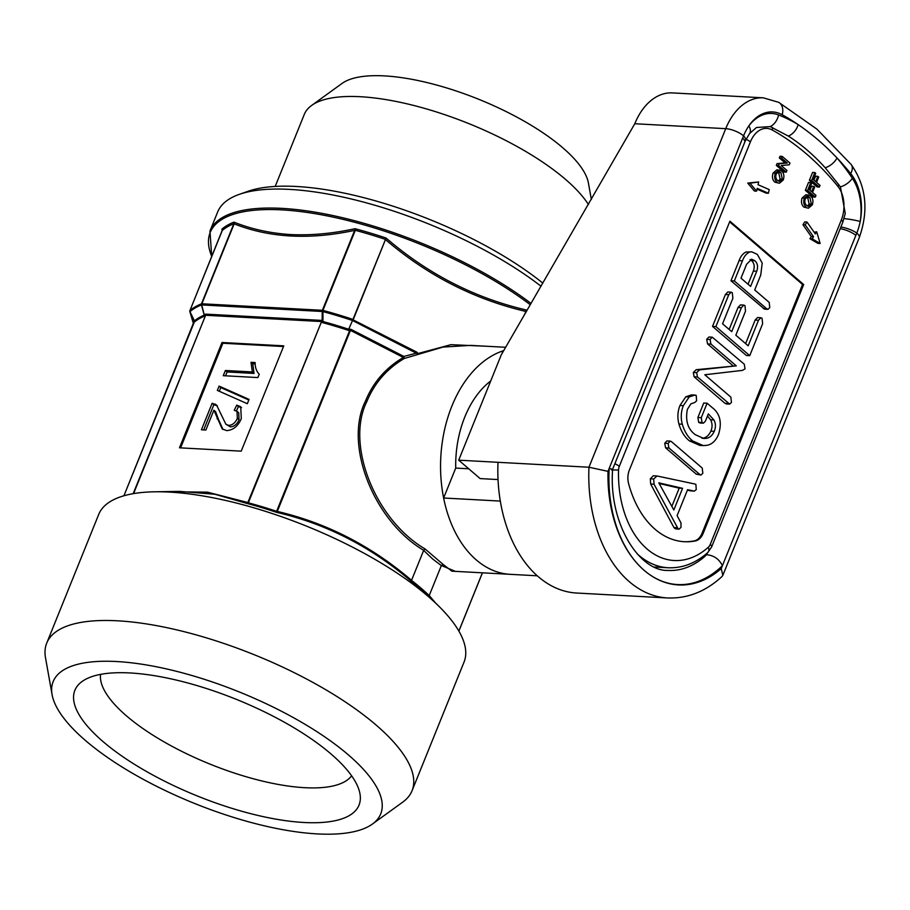 <?xml version="1.0" encoding="UTF-8"?>
<svg xmlns="http://www.w3.org/2000/svg" width="910" height="910" viewBox="0 0 910 910"><rect width="100%" height="100%" fill="white"/><g stroke="black" fill="none" stroke-linecap="round" stroke-linejoin="round"><path stroke-width="1.36" d="M591.352 199.518L588.417 183.024A135.874 46.194 -158 0 0 513.718 115.445A135.874 46.194 -158 0 0 384.395 75.894A135.874 46.194 -158 0 0 342.001 83.47L311.629 105.446A156.258 53.133 -158 0 0 304.281 114.432L275.195 186.436M588.452 204.534A156.258 53.133 -158 0 0 360.383 96.722A156.258 53.133 -158 0 0 311.629 105.446M464.783 417.053A90.579 60.447 93.1 0 0 455.717 468.081A90.579 60.447 -86.9 0 1 490.706 380.983A90.579 60.447 93.1 0 0 464.783 417.053M129.88 672.945A153.233 52.097 -158 0 0 82.037 681.533A153.233 52.097 -158 0 0 132.212 762.91A153.233 52.097 -158 0 0 304.008 822.492A153.233 52.097 -158 0 0 359.973 793.827A153.233 52.097 -158 0 0 275.787 717.581A153.233 52.097 -158 0 0 129.88 672.945M100.578 674.367A135.874 46.194 -158 0 0 168.373 744.312A135.874 46.194 -158 0 0 304.782 787.696A135.874 46.194 -158 0 0 351.601 775.786M541.052 286.252A200.029 68.011 -158 0 0 289.437 189.382A200.029 68.011 -158 0 0 239.387 194.331L248.225 191.237A192.488 65.452 22 0 1 296.387 186.482A192.488 65.452 22 0 1 542.861 283.135M52.086 694.637L45.5 657.725A197.015 66.987 22 0 1 46.717 643.131A197.015 66.987 22 0 1 182.353 631.233A197.015 66.987 22 0 1 375.898 724.872A197.015 66.987 22 0 1 412.048 790.744A197.015 66.987 22 0 1 402.789 802.085L372.417 824.051A176.631 60.06 22 0 1 242.106 819.967A176.631 60.06 22 0 1 85.585 740.615A176.631 60.06 22 0 1 52.086 694.637A176.631 60.06 22 0 1 158.238 667.144A176.631 60.06 22 0 1 348.302 754.822A176.631 60.06 22 0 1 372.417 824.051M412.048 790.744L464.054 662.036A197.015 66.987 -158 0 0 439.507 606.879A197.015 66.987 -158 0 0 427.905 596.164A197.015 66.987 -158 0 0 154.689 491.798A197.015 66.987 -158 0 0 98.712 514.434L46.717 643.131M439.507 606.879L429.52 596.949L429.247 595.515L435.128 602.5M505.653 347.29L470.618 345.39L442.988 347.085L404.324 358.46C386.966 368.686 374.499 383.008 366.912 401.412C345.265 444.205 375.045 519.667 425.141 548.992L443.125 564.428L441.339 565.588L429.247 595.515M443.125 564.428L451.906 571.173L510.135 574.324A113.227 75.564 -86.9 0 1 451.917 406.008A113.227 75.564 -86.9 0 1 503.719 350.634A113.227 75.564 -86.9 0 0 503.093 350.839L503.583 350.862M455.353 571.355L441.373 565.519M222.211 230.617A1.513 0.682 20.6 0 1 222.222 230.548A1.513 0.682 20.6 0 1 222.29 230.446L221.892 229.149A192.488 65.452 22 0 1 233.95 222.142L234.166 223.849L201.872 303.781L322.367 310.299L354.673 230.367C309.718 240.035 269.542 237.863 234.166 223.849L233.95 222.142C251.444 229.149 270.406 233.29 290.825 234.575C311.402 235.508 332.787 233.54 354.98 228.694L355.23 230.457L322.936 310.39L322.97 321.526A183.865 62.517 22 0 1 348.701 329.261L350.976 329.34L403.858 356.436L404.324 358.46A1.513 0.626 59.8 0 1 403.323 357.459L350.441 330.364L277.288 511.431C326.497 522.92 371.257 545.875 411.548 580.318L423.685 550.322C373.362 520.554 343.65 444.285 365.513 400.991C373.202 382.337 385.795 367.833 403.323 357.459L403.858 356.436L416.302 353.182L352.523 320.502L386.079 238.033C427.882 274.024 474.747 298.048 526.674 310.083L526.048 311.698L525.548 311.379C473.848 299.197 427.188 275.286 385.567 239.648L384.953 239.387M441.339 565.588L432.603 558.956L423.639 550.391M411.548 580.318L411.525 580.387A183.433 62.369 22 0 1 420.864 588.019A183.433 62.369 22 0 1 429.224 595.595M162.412 491.673L207.48 492.162L248.396 502.673L247.111 503.469L214.908 494.266L179.463 491.389L154.689 491.798M241.218 451.155L179.475 447.811L222.017 342.501L283.772 345.846L241.218 451.155M352.852 319.728L416.848 352.159L418.156 353.489L450.939 344.674L487.43 346.3M348.735 329.136L352.523 320.502A191.293 65.042 -158 0 0 322.64 311.516L201.747 304.93L204.511 316.168L201.463 304.952A1.513 1.342 -111.7 0 1 201.474 303.826L233.768 223.883M234.188 223.769L233.836 223.746A191.726 65.19 -158 0 0 222.29 230.446L189.94 310.526A1.513 1.399 49.4 0 0 189.963 311.641L194.421 320.855L194.308 322.083L123.931 495.768L194.251 321.059A1.513 1.365 163.4 0 1 194.308 321.458M429.52 596.949A184.184 62.631 -158 0 0 420.966 589.191A184.184 62.631 -158 0 0 411.377 581.365C371.109 546.853 326.246 523.853 276.754 512.387A184.184 62.631 -158 0 0 247.111 503.469L248.328 502.82A183.433 62.369 22 0 1 276.629 511.318L277.288 511.431L276.754 512.387L276.629 511.318L277.243 511.5M349.656 329.079L349.724 330.364L348.553 330.432A183.433 62.369 -158 0 0 322.276 322.538L321.446 321.867L248.396 502.673M204.227 314.826L204.864 314.462A1.513 1.024 -133.1 0 1 205.137 315.565L204.511 316.168A183.433 62.369 -158 0 0 194.308 322.083L194.308 320.593M239.387 194.331A200.029 68.011 -158 0 0 217.626 212.053L209.96 231.038A200.029 68.011 22 0 1 281.77 208.367A200.029 68.011 22 0 1 531.076 303.462M180.601 447.879L222.87 343.241L222.017 342.501M222.87 343.241L283.499 346.528M205.865 430.032L213.884 410.183L222.165 428.872L226.681 430.623C233.244 430.123 238.113 426.13 241.286 418.657L240.729 406.793L236.771 405.132L234.234 410.308L237.01 411.286L237.339 418.327C235.451 422.706 232.596 425.072 228.751 425.425L225.885 424.231L216.535 405.007L212.144 403.266L201.429 429.793L205.865 430.032M219.082 386.102L217.342 390.401L247.315 403.71L249.056 399.41L219.082 386.102L220.789 387.569L219.299 391.266M223.28 375.693L257.883 377.57L259.236 374.215C256.449 371.348 255.073 367.447 255.118 362.533L251.023 362.316L252.343 371.951L225.384 370.495L223.28 375.693M255.175 363.92L252.741 363.784L254.061 373.43L227.102 371.962L225.543 375.819M227.102 371.962L225.384 370.495M254.061 373.43L252.343 371.951M252.741 363.784L251.023 362.316M248.817 400.013L220.789 387.569M217.035 418.6L218.753 420.079L215.59 411.661L213.884 410.183M217.41 405.86L213.861 404.734L203.692 429.907M213.861 404.734L212.144 403.266M216.716 405.45L214.999 403.972M237.01 411.286L238.727 412.765L239.046 419.806C237.169 424.174 234.314 426.54 230.457 426.892L228.751 425.425M230.457 426.892L225.885 424.231M239.046 419.806L237.339 418.327M241.537 407.635L238.488 406.599L236.395 410.865M238.488 406.599L236.771 405.132M218.753 420.079L223.052 429.52M425.141 548.992L423.685 550.322M417.417 353.74L416.302 353.182L416.848 352.159M355.23 230.457L354.98 228.694A192.488 65.452 22 0 1 386.079 238.033L353.262 319.581M523.409 316.68L526.674 310.083A192.488 65.452 22 0 1 527.061 310.378M411.377 581.365L411.525 580.387M247.804 502.65L321.446 321.867A1.513 0.648 -51.1 0 0 322.129 320.809L322.242 311.447A1.513 1.012 93.1 0 1 322.367 310.299L322.936 310.39A191.726 65.19 22 0 1 352.659 319.33M194.274 321.185L194.183 320.673A1.513 1.49 -47.2 0 1 194.16 321.947M133.167 493.675L205.626 315.269L133.577 493.607M322.606 321.344A1.513 0.648 -164.3 0 0 322.97 321.526L322.276 322.538L322.993 321.253M348.701 329.261L348.553 330.432M276.674 511.17L349.724 330.364L350.976 329.34M222.279 230.15L189.94 310.526A191.726 65.19 22 0 1 201.474 303.826L201.872 303.781A1.513 1.012 93.1 0 0 201.747 304.93L201.463 304.952A191.293 65.042 -158 0 0 189.963 311.641L189.917 311.789A1.513 1.365 163.4 0 1 189.792 311.186M526.298 311.698A191.726 65.19 -158 0 0 526.105 311.55L525.582 311.311M385.59 239.569L385.021 239.25A191.726 65.19 -158 0 0 355.275 230.31A1.513 0.569 14.8 0 0 354.707 230.287M194.331 320.889L194.421 320.855A183.865 62.517 22 0 1 204.329 315.11L204.534 314.951M705.318 554.634L706.706 554.713L707.48 552.814M611.486 469.901L618.55 470.049A90.579 60.447 93.1 0 0 647.135 549.048A90.579 60.447 93.1 0 0 708.378 547.194A7.553 5.039 93.1 0 0 710.232 544.453A7.553 2.571 -158 0 1 711.609 546.978L842.717 222.495L845.254 213.452L840.431 186.891L825.199 167.747A13.582 8.304 -40.7 0 0 837.029 157.987A378.935 252.866 93.1 0 0 818.147 139.958A378.935 252.866 93.1 0 0 798.195 124.636A378.935 252.866 93.1 0 0 782.202 114.751A13.582 9.623 -60.9 0 0 778.698 102.329L763.308 97.825A60.39 40.302 -86.9 0 0 725.736 128.663L588.952 467.228L608.005 471.357A114.74 76.565 93.1 0 0 644.235 570.411A111.714 74.552 -86.9 0 1 609.177 468.434L608.005 471.357M498.009 462.303A128.321 85.631 93.1 0 0 538.401 576.792A128.321 85.631 93.1 0 0 576.678 593.036L667.621 597.961A128.321 85.631 -86.9 0 1 629.345 581.717A128.321 85.631 -86.9 0 1 588.952 467.228L458.708 460.176L480.15 478.592L498.032 479.559M763.308 97.825L672.365 92.911A60.39 40.302 93.1 0 0 634.793 123.737L501.262 354.866L458.708 460.176M667.621 597.961C687.573 598.678 705.694 591.534 722.005 576.53L722.847 575.313L721.232 568.591L856.788 233.074A46.797 31.236 93.1 0 0 860.2 221.494A46.797 31.236 93.1 0 0 850.702 173.582A378.935 252.866 93.1 0 0 837.029 157.987A255.141 170.261 -86.9 0 1 852.363 178.326A47.559 31.736 -86.9 0 1 860.2 221.494A13.582 1.558 9 0 0 844.07 218.605M825.199 167.747C813.438 154.78 801.13 144.224 788.288 136.056L770.201 126.592L756.46 127.502L749.567 133.554A13.582 7.223 -142.7 0 0 748.85 125.876A46.797 31.236 93.1 0 0 743.561 135.84L609.177 468.434L612.589 469.344M500.307 501.08L443.625 498.009L455.717 468.081L468.73 468.786M537.253 575.791L510.135 574.324A113.227 75.564 -86.9 0 1 443.625 498.009M501.933 353.717L503.093 350.839M721.232 568.591A114.74 76.565 93.1 0 1 644.235 570.411A111.714 74.552 -86.9 0 0 722.415 565.679C719.128 559.07 713.895 555.418 706.706 554.713M788.288 136.056A13.582 9.544 -59 0 0 798.195 124.636A255.141 170.261 -86.9 0 0 778.562 114.944A47.559 31.736 -86.9 0 0 748.85 125.876A46.797 31.236 93.1 0 1 782.202 114.751M820.16 243.482L816.691 231.8L815.326 233.915L806.999 222.04L805.202 224.838L813.529 236.725L812.175 238.841L820.16 243.482L817.908 243.357L809.934 238.716L812.175 238.841M813.529 236.725L811.288 236.6L809.934 238.716M805.202 224.838L802.95 224.725L811.288 236.6M806.999 222.04L804.747 221.915L802.95 224.725M816.691 231.8L814.12 232.186M756.619 191.123L757.234 188.37L768.404 193.238L769.212 189.587L758.041 184.719L758.656 181.966L749.965 183.206L756.619 191.123L754.379 191.009L747.724 183.081L749.965 183.206M758.656 181.966L747.724 183.081M768.404 193.238L766.152 193.125L757.063 189.155M820.035 185.39L819.364 187.062L811.64 180.43L814.837 172.536L815.724 173.298L813.21 179.52L815.678 181.647L817.828 176.335L818.716 177.097L816.577 182.41L820.035 185.39M819.364 187.062L817.112 186.937L809.399 180.305L812.584 172.411L814.837 172.536M811.64 180.43L809.399 180.305M813.972 180.191L815.587 176.21L817.828 176.335M815.986 195.411L815.314 197.083L807.591 190.452L810.776 182.557L811.674 183.319L809.161 189.553L811.629 191.669L813.779 186.357L814.666 187.119L812.516 192.442L815.986 195.411M815.314 197.083L813.062 196.958L805.35 190.338L808.535 182.432L810.776 182.557M807.591 190.452L805.35 190.338M809.923 190.213L811.538 186.231L813.779 186.357M807.511 206.047L809.138 204.033L807.67 197.447L806.863 196.879M809.923 197.572L807.932 196.64L805.259 198.869C804.383 201.827 804.918 204.067 806.84 205.569L808.66 206.422L811.39 204.158L809.923 197.572L807.67 197.447M811.39 204.158L809.138 204.033M803.905 207.105C801.471 204.921 800.868 201.883 802.119 197.982L805.964 194.706L810.605 195.912C812.948 198.096 813.506 201.099 812.277 204.921L808.433 208.197L803.905 207.105L808.433 208.197M806.158 207.218C803.712 205.046 803.12 202.009 804.36 198.107L802.119 197.982M804.36 198.107L808.205 194.831M786.957 170.477L786.274 172.149L778.562 165.518L779.267 163.755L787.321 163.026L781.565 158.078L782.236 156.406L789.96 163.038L789.243 164.801L781.189 165.529L786.957 170.477M786.274 172.149L784.033 172.036L776.31 165.404L777.026 163.629L785.08 162.901L779.324 157.953L779.995 156.281L782.236 156.406M778.562 165.518L776.31 165.404M779.267 163.755L777.026 163.629M787.321 163.026L785.08 162.901M781.565 158.078L779.324 157.953M778.482 181.113L780.109 179.099L778.641 172.513L777.834 171.944M780.882 172.638L778.892 171.706L776.23 173.935C775.354 176.893 775.877 179.133 777.811 180.635L779.631 181.488L782.35 179.225L780.882 172.638L778.641 172.513M782.35 179.225L780.109 179.099M774.876 182.171C772.431 179.987 771.839 176.95 773.09 173.059L776.924 169.772L781.576 170.978C783.919 173.162 784.477 176.165 783.248 179.987L779.392 183.263L774.876 182.171L779.392 183.263M777.117 182.296C774.683 180.112 774.08 177.075 775.331 173.173L773.09 173.059M775.331 173.173L779.176 169.897M748.043 284.227L753.366 271.066C754.925 266.584 754.276 263.081 751.444 260.533L750.045 259.543M756.733 271.248C758.292 266.767 757.643 263.263 754.811 260.715L751.649 259.191L746.598 264.298L741.002 278.176L750.602 286.423L756.733 271.248L753.366 271.066M754.811 260.715L751.444 260.533M762.205 263.081L757.336 254.379L751.853 251.865L746.086 252.002C742.992 253.412 740.66 256.301 739.079 260.658L730.957 280.769L764.582 309.161L767.949 309.343L769.78 307.58L769.189 302.382L754.72 289.96L760.749 275.036L762.205 263.081M749.453 252.184C746.359 253.594 744.027 256.483 742.446 260.84L734.324 280.951L766.618 308.683L763.251 308.501M766.618 308.683L767.949 309.343M734.324 280.951L730.957 280.769M742.446 260.84L739.079 260.658M751.853 251.865L746.086 252.002M762.625 323.767L762.068 318.295L760.874 317.726L758.496 320.263L748.179 345.811L735.826 335.198L745.506 311.231L744.994 305.646L743.788 305.089L741.388 307.694L731.708 331.661L722.563 323.801L732.88 298.264L732.3 292.736L731.151 292.178L728.773 294.703L715.886 326.588L749.738 355.662L762.625 323.767M749.738 355.662L746.371 355.48L712.519 326.406L715.886 326.588M728.773 294.703L725.407 294.522L712.519 326.406M731.151 292.178L727.784 291.996L725.407 294.522M741.388 307.694L738.021 307.512L729.149 329.465M743.788 305.089L740.421 304.907L738.021 307.512M758.496 320.263L755.129 320.081L745.62 343.616M760.874 317.726L757.507 317.545L755.129 320.081M745.017 368.88L744.289 364.216L712.28 337.189L710.05 339.498L710.949 344.094L736.292 365.854L699.574 369.881L696.673 372.634L697.458 376.956L729.672 404.12L731.481 402.391L730.844 397.113L704.818 374.761L742.458 370.381L745.017 368.88M728.318 403.46L724.952 403.266L726.305 403.938L729.672 404.12M697.458 376.956L694.091 376.774L724.952 403.266M696.673 372.634L693.306 372.452L694.091 376.774M699.574 369.881L696.207 369.699L693.306 372.452M736.292 365.854L696.207 369.699M710.949 344.094L707.582 343.912L732.925 365.672M710.05 339.498L706.683 339.316L707.582 343.912M712.28 337.189L708.913 337.007L706.683 339.316M718.479 434.559C722.233 422.558 720.083 413.527 712.041 407.452L707.115 403.21L701.257 417.713L702.054 422.513L703.396 423.173L705.352 421.296L708.344 413.891L713.963 419.988C715.806 423.525 715.897 427.302 714.248 431.317C712.177 435.753 709.334 438.12 705.716 438.392L703.748 438.472L695.331 434.707C687.858 429.213 685.196 420.773 687.368 409.386L690.906 403.835L694.648 402.55L696.616 400.81L696.218 395.429L694.66 395.111L689.177 396.988L683.319 405.678C680.964 411.729 680.623 417.906 682.295 424.208C684.491 431.613 687.983 437.232 692.806 441.043L703.191 445.582L706.615 445.354C711.711 444.615 715.669 441.02 718.479 434.559M696.218 395.429L691.293 394.929L685.81 396.805L679.952 405.496C677.597 411.548 677.256 417.724 678.928 424.026C681.112 431.431 684.616 437.039 689.439 440.861L699.824 445.399L703.191 445.582M692.806 441.043L689.439 440.861M682.295 424.208L678.928 424.026M683.319 405.678L679.952 405.496M689.177 396.988L685.81 396.805M692.851 395.247L691.293 394.929M705.716 438.392L701.985 438.245M714.248 431.317L710.881 431.135C708.81 435.572 705.967 437.938 702.349 438.21M713.963 419.988L710.596 419.806C712.439 423.343 712.53 427.12 710.881 431.135M707.491 416.018L710.596 419.806M702.054 422.513L698.687 422.331L700.029 422.991L703.396 423.173M701.257 417.713L697.89 417.531L698.687 422.331M707.115 403.21L703.748 403.028L697.89 417.531M702.838 473.268L702.213 468.036L671.512 441.68L670.295 441.1L668.077 443.409L668.964 447.993L699.654 474.36L701.007 475.031L702.838 473.268M699.654 474.36L696.286 474.178L701.007 475.031M668.964 447.993L665.597 447.811L696.286 474.178M668.077 443.409L664.709 443.227L665.597 447.811M670.295 441.1L666.928 440.918L664.709 443.227M671.842 506.404L679.213 488.147L659.181 483.528M682.58 488.329L658.806 482.846L673.832 509.998L682.58 488.329L679.213 488.147M691.043 490.911L694.41 491.093L696.264 489.557L695.877 484.359L694.933 484.029L657.02 475.987L653.3 475.771L650.332 478.808L650.65 484.006L673.935 527.538L675.8 528.949L679.167 529.131L680.998 527.322L680.998 522.943L677.097 515.651L687.573 489.705L693.932 491.025L691.395 490.888M687.38 490.183L690.565 490.843M657.02 475.987L653.698 478.99L654.017 484.188L677.961 528.539L674.594 528.357M677.961 528.539L679.167 529.131M677.302 527.72L673.935 527.538M654.017 484.188L650.65 484.006M653.698 478.99L650.332 478.808M683.819 541.689A98.132 65.486 93.1 0 0 694.353 540.859A15.095 10.078 93.1 0 0 702.042 533.271L802.563 284.477L803.689 284.546L729.911 221.187L629.402 469.981A15.095 10.078 93.1 0 0 628.571 483.46A98.132 65.486 93.1 0 0 684.377 541.723A98.132 65.486 93.1 0 0 695.479 540.915A15.095 10.078 93.1 0 0 703.168 533.34L803.689 284.546M802.563 284.477L729.649 221.858M530.314 304.77A199.279 67.761 -158 0 0 281.736 209.88A199.279 67.761 -158 0 0 211.768 256.449M365.513 400.991L366.912 401.412M526.048 311.698L525.479 313.097M205.751 314.132L321.116 320.365A1.513 1.012 -86.9 0 1 320.991 321.514L205.626 315.269A1.513 1.012 -86.9 0 0 205.751 314.132L204.864 314.462M458.856 631.062L482.391 572.822L458.879 631.096M322.129 320.809L321.116 320.365M194.183 320.673L189.917 311.789L193.455 323.63M189.871 310.685L189.894 310.594A1.513 1.513 0 0 0 189.837 311.595L193.443 323.653M654.483 567.01L668.133 567.749A98.132 65.486 -86.9 0 1 638.865 555.327A98.132 65.486 -86.9 0 1 637.091 553.746M668.133 567.749C682.477 568.318 695.695 563.245 707.798 552.518A7.553 4.686 -131.8 0 0 708.378 547.194M612.612 469.207C608.483 524.205 639.776 571.673 668.19 570.445A98.132 65.486 93.1 0 0 706.695 554.713M634.793 123.737L725.736 128.663A13.582 4.618 -158 0 1 743.561 135.84A13.582 5.13 -155.7 0 1 745.461 140.549L744.721 142.29A13.582 4.618 -158 0 0 742.64 138.115M850.702 173.582A13.582 8.156 -39.1 0 0 851.134 164.46C866.195 185.902 868.913 210.29 859.279 237.624A13.582 4.618 -158 0 0 856.788 233.074A13.582 4.141 19.5 0 0 840.874 227.056M840.203 228.717A13.582 4.618 22 0 1 855.866 235.349M840.431 186.891A13.582 7.53 -33.5 0 0 852.363 178.326M770.201 126.592A13.582 9.885 -68.6 0 0 778.562 114.944M842.717 222.495A7.553 2.571 -158 0 0 841.329 219.97A26.424 17.631 93.1 0 0 837.905 186.391A362.328 241.787 93.1 0 0 772.203 129.971A26.424 17.631 93.1 0 0 750.397 141.88A7.553 2.571 -158 0 0 746.041 139.321M750.397 141.88L619.301 466.364A7.553 2.571 -158 0 0 614.841 463.759M772.203 129.971A7.553 5.346 -61 0 0 772.533 127.548M710.232 544.453L841.329 219.97M837.905 186.391A7.553 4.527 -39.1 0 0 838.69 184.366M694.353 540.859L695.479 540.915M702.042 533.271L703.168 533.34M619.301 466.364A7.553 5.039 93.1 0 0 618.55 470.049M211.723 256.552L209.96 231.038M458.89 631.119L482.448 572.822M851.134 164.46L816.896 129.106L778.698 102.329M859.279 237.624L722.847 575.325M749.567 133.554L745.461 140.549M744.721 142.29L612.612 469.276M695.263 395.088L691.896 394.906M711.609 546.978L707.798 552.518"/></g></svg>

